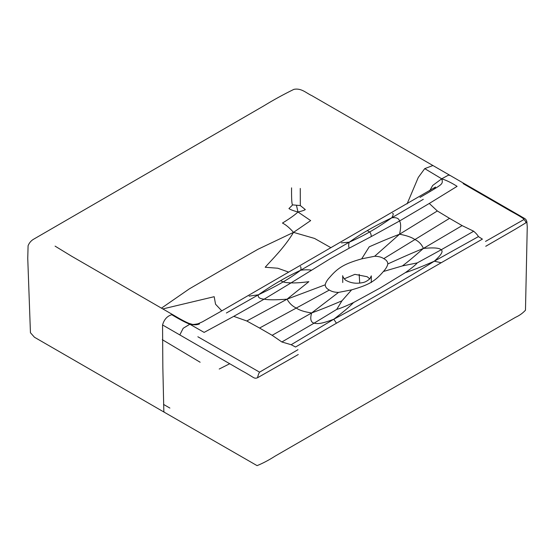 <?xml version="1.0" encoding="UTF-8"?>
<svg xmlns="http://www.w3.org/2000/svg" width="555" height="555" viewBox="0 0 555 555"><rect width="100%" height="100%" fill="white"/><g stroke="black" fill="none" stroke-linecap="round" stroke-linejoin="round"><path stroke-width="0.83" d="M441.197 262.744L482.413 239.122L478.431 236.597L434.294 261.204L441.197 262.744L336.448 323.218L333.784 319.236L291.167 344.717L295.537 347.014L336.448 323.218M434.294 261.204C441.287 254.981 443.563 251.186 441.114 249.819L417.228 262.91C415.778 264.791 411.824 268.03 405.379 272.623L380.168 287.983L353.563 302.537C349.234 306.915 345.03 310.585 333.784 319.236C354.215 308.379 368.097 300.317 384.865 290.695C401.536 281.017 415.501 273.004 434.294 261.204C419.316 267.697 412.955 270.125 405.379 272.623M297.979 211.996C293.366 210.768 290.348 209.624 288.933 208.562L292.665 204.885L300.31 205.565L305.305 209.568C304.563 210.234 302.121 211.046 297.979 211.996C294.989 214.861 289.821 218.545 282.46 223.061C285.79 224.692 289.481 227.793 293.526 232.372L310.661 220.599L297.979 211.996L296.488 205.412M367.313 230.596C361.562 233.822 355.554 237.679 349.268 242.181C357.191 238.65 363.962 235.251 369.581 231.997C375.367 228.792 382.77 224.053 391.788 217.789C381.223 222.874 373.064 227.148 367.313 230.596L369.581 231.997C370.483 232.607 371.066 234.12 371.323 236.534L399.544 221.001L429.292 203.456L437.333 210.976L399.551 234.217C384.664 239.961 377.49 243.229 369.228 246.822L361.693 258.852L374.667 256.25C378.441 256.313 381.472 257.104 383.755 258.644C386.377 259.969 387.737 261.731 387.834 263.937C387.314 266.358 385.836 268.877 383.394 271.506L402.389 265.921L417.228 262.91M423.298 199.321L391.788 217.789C396.228 217.227 398.816 218.295 399.544 221.001C401.001 223.263 401.001 227.675 399.551 234.217L374.667 256.25M391.788 217.789C393.363 214.951 393.627 213.46 392.579 213.321M478.431 236.597C477.598 235.049 476.017 233.26 473.699 231.234L441.114 249.819C439.574 247.905 433.67 247.433 423.41 248.425C414.439 256.348 407.432 262.182 402.389 265.921M399.551 234.217C406.433 235.48 411.526 237.228 414.821 239.476C418.796 241.37 421.661 244.353 423.41 248.425L462.128 225.614L473.699 231.234M423.41 248.425C405.899 255.591 396.443 260.101 387.834 263.937M300.338 266.587C301.06 266.955 301.178 268.169 300.678 270.229L349.268 242.181L341.401 242.875M349.268 242.181C348.505 244.373 348.478 246.378 349.192 248.189L329.878 258.949L291.056 282.877C295.558 283.071 301.497 282.668 308.864 281.669L287.046 299.173L325.202 284.805C325.729 282.419 327.235 279.921 329.712 277.32C338.113 267.51 344.71 263.701 361.693 258.852M359.175 274.35L359.716 283.106M333.784 319.236C321.56 323.836 317.883 324.023 314.068 323.17L336.732 309.385C340 308.545 345.605 306.263 353.563 302.537M249.139 296.134L258.429 294.781C269.425 289.495 277.673 285.194 283.189 281.871C284.25 282.391 286.873 282.724 291.056 282.877L264.152 299.173C259.497 298.729 257.596 297.265 258.429 294.781C267.191 288.711 274.565 284.014 280.552 280.684L283.189 281.871C288.871 278.61 294.698 274.725 300.678 270.229C292.832 273.892 286.123 277.375 280.552 280.684M258.429 294.781L226.378 313.006M336.732 309.385L341.956 300.81C333.888 304.175 326.964 307.317 311.646 312.951C309.933 318.875 310.745 322.282 314.068 323.17L281.871 341.984L291.167 344.717M287.046 299.173C289.224 303.148 292.256 306.089 296.155 307.99C299.436 310.287 304.598 311.938 311.646 312.951L338.515 292.409C334.7 292.353 331.64 291.569 329.344 290.057L259.553 328.04L246.788 320.991L233.752 316.35L264.152 299.173C268.072 300.012 275.703 300.012 287.046 299.173L246.788 320.991M311.646 312.951L272.144 335.303L259.553 328.04M300.678 270.229C304.619 269.716 308.136 269.668 311.237 270.098M292.665 204.885C291.819 204.802 291.451 199.12 291.569 187.847M300.269 188.45L300.31 205.565M433.712 189.359L435.55 187.042L219.537 312.16L202.506 321.789L198.121 323.752C191.093 325.133 192.89 324.148 189.366 323.53L189.845 324.224L204.129 332.396L233.752 316.35M199.481 323.933C196.963 324.987 193.757 325.084 189.845 324.224L183.171 328.289L179.813 334.929L241.841 370.74C254.419 377.449 253.843 379.169 257.534 377.747L298.271 354.52M179.813 334.929L162.559 324.966C164.086 319.527 167.145 316.1 171.745 314.699C179.82 319.555 185.849 322.732 189.845 324.224M163.531 404.401L169.892 408.078M485.743 246.288L515.324 229.208L525.967 222.77L526.834 221.549C525.724 218.344 525.058 218.975 520.437 216.061L450.167 175.477L448.454 175.13L441.711 178.807C442.453 180.854 442.488 182.366 441.822 183.358C440.892 184.628 441.905 184.843 419.989 197.4M526.848 221.577L527.25 226.933L525.474 310.224C522.644 313.249 519.341 315.608 515.581 317.293L275.016 456.182C268.842 460.137 262.862 463.286 257.076 465.631L164.294 412.24L163.836 411.387L162.844 367.653L162.559 324.966L162.844 367.653L163.836 411.387L164.294 412.24L34.472 337.26L30.442 332.729L27.75 258.359L28.09 245.726C29.172 243.034 30.872 240.946 33.196 239.462L263.868 105.838C273.421 99.983 283.418 94.489 293.873 89.369C301.421 87.801 306.402 93.254 311.75 95.592L450.167 175.477M161.463 308.157L189.352 288.857L223.075 269.258L257.964 249.285L293.526 232.372C284.361 247.683 271.797 259.726 265.186 267.253L277.798 268.238L288.711 272.123M162.802 308.934L214.188 296.696L215.548 304.223L221.785 310.856M463.12 183.608L510.427 210.969C521.041 216.727 525.453 219.627 523.663 219.683L485.5 241.425M197.857 336.76L259.574 372.155L297.986 349.685M344.26 278.825L354.881 274.35L367.167 276.723L369.79 278.867M429.737 190.74L432.657 185.488L441.711 178.807C446.435 180.299 451.569 182.817 457.098 186.348L429.292 203.456M330.953 247.71L314.532 238.428L293.526 232.372M407.086 203.886L418.269 177.461L424.735 168.63L441.711 178.807M525.967 222.77C525.425 220.862 524.655 219.835 523.663 219.683M257.534 377.747C258.089 375.208 258.769 373.348 259.574 372.155M383.755 258.644L449.55 218.344L462.128 225.614M449.55 218.344L437.333 210.976M371.323 236.534L349.192 248.189M341.956 300.81L351.62 289.849L338.515 292.409M281.871 341.984L272.144 335.303M329.344 290.057C326.687 288.739 325.306 286.99 325.202 284.805M424.735 168.63L432.907 165.515M351.62 289.849C368.638 285.013 375.02 281.329 383.394 271.506M189.366 323.53C185.578 322.004 180.153 319.118 173.111 314.879L71.484 256.139L55.084 246.136M371.295 282.537L371.302 275.863L369.88 278.763C367.209 281.08 364.725 282.384 362.415 282.655C356.594 283.806 351.405 283.203 346.854 280.83C344.135 279.991 342.005 274.836 342.733 275.842L342.74 282.516M162.296 339.674L200.133 362.242M219.204 369.033L229.708 363.74"/></g></svg>
